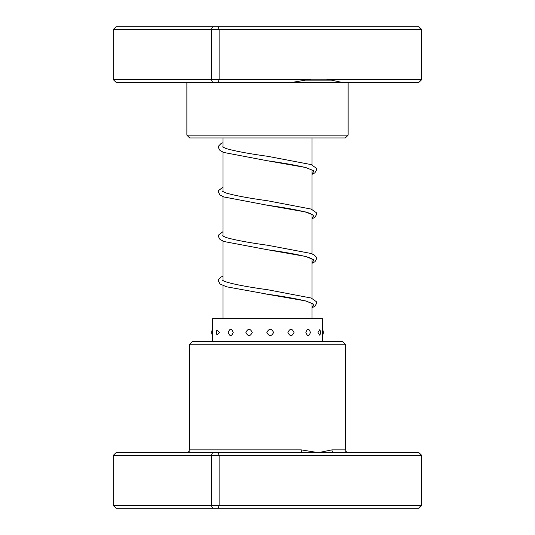 <?xml version="1.0" encoding="UTF-8"?>
<svg xmlns="http://www.w3.org/2000/svg" width="535" height="535" viewBox="0 0 535 535"><rect width="100%" height="100%" fill="white"/><g stroke="black" fill="none" stroke-linecap="round" stroke-linejoin="round"><path stroke-width="0.8" d="M311.979 318.633L311.979 303.278M311.979 298.329L311.979 258.806M311.979 253.851L311.979 214.328M311.979 209.372L311.979 169.849M311.979 164.894L311.979 137.943M223.021 318.633L223.021 285.59M223.021 280.634L223.021 241.111M223.021 236.156L223.021 196.633M223.021 191.684L223.021 152.154M223.021 147.205L223.021 137.943M189.664 344.239L192.446 341.457L342.554 341.457L345.336 344.239L189.664 344.239L189.664 449.875L301.238 449.875L318.338 452.65L331.927 449.875L345.336 449.875C344.654 450.584 345.583 451.513 348.118 452.65M421.774 455.432L113.226 455.432L116.088 452.65L418.912 452.65L421.774 455.432L421.774 505.468L418.912 508.25L116.088 508.25L113.226 505.468L421.774 505.468M113.226 455.432L113.226 505.468M212.629 452.65L211.272 455.432L211.272 505.468L212.629 508.25M218.173 452.65L219.116 455.432L219.116 505.468L218.173 508.25M418.504 452.65L421.192 455.432L421.192 505.468L418.504 508.25M302.449 452.65A2.782 1.204 90 0 1 301.238 449.875M334.228 452.65A2.782 2.3 90 0 1 331.927 449.875M212.937 332.449C212.709 328.256 212.602 328.256 212.602 332.449C212.602 336.635 212.716 336.635 212.937 332.449M219.43 332.449L216.956 330.068A5.838 5.838 0 0 0 216.956 334.823L219.43 332.449M233.24 332.449C231.494 328.256 229.823 328.256 228.231 332.449C229.823 336.635 231.494 336.635 233.24 332.449M252.266 332.449C250.106 328.256 247.979 328.256 245.899 332.449C247.993 336.635 250.112 336.635 252.266 332.449M273.612 332.449C271.365 328.256 269.112 328.256 266.865 332.449C269.125 336.635 271.372 336.635 273.612 332.449M294.023 332.449C292.036 328.256 289.997 328.256 287.917 332.449C290.01 336.635 292.043 336.635 294.023 332.449M310.4 332.449C308.976 328.256 307.464 328.256 305.866 332.449C307.464 336.635 308.976 336.635 310.4 332.449M319.763 329.674L317.977 332.449L319.763 335.218A5.838 5.838 0 0 0 319.763 329.674M212.596 329.319L212.596 318.633L322.404 318.633L322.404 341.457M418.504 82.35L421.192 79.568L421.774 79.568L418.912 82.35L212.629 82.35L211.272 79.568L309.029 79.568L311.209 79.16L326.45 79.16L328.63 79.568L421.192 79.568L421.192 29.532L113.226 29.532L113.226 79.568L211.272 79.568L211.272 29.532L212.629 26.75L418.912 26.75L421.774 29.532L421.192 29.532L418.504 26.75M341.778 82.35L328.63 79.568M348.118 135.161L345.336 137.943L189.664 137.943L186.882 135.161L348.118 135.161L348.118 82.35M212.629 82.35L116.088 82.35L113.226 79.568M421.774 79.568L421.774 29.532M218.173 82.35L219.116 79.568L219.116 29.532L218.173 26.75M113.226 29.532L116.088 26.75L212.629 26.75M309.029 79.568L292.25 82.35M312.407 170.183L306.06 167.649C296.698 165.368 283.784 163.068 267.319 160.754L305.645 167.488L313.971 170.852L311.979 174.223M312.407 214.662L308.996 213.017C300.222 210.462 286.332 207.868 267.333 205.233L305.652 211.967L313.971 215.331L311.979 218.695M312.407 259.141L308.996 257.489C300.222 254.941 286.339 252.346 267.346 249.711L305.652 256.446L313.971 259.809L311.979 263.173M264.658 293.782L305.659 300.924L313.971 304.288L311.979 307.652M304.201 80.143L332.71 80.143M345.336 344.239L345.336 449.875M189.664 449.875C190.373 450.55 189.443 451.48 186.882 452.65M311.979 174.397L314.934 172.805L316.707 169.655L316.426 168.304L311.23 164.606L267.701 156.307C248.608 153.659 234.684 151.057 225.93 148.489L222.593 146.871M311.979 218.875L315.015 217.217L316.707 214.134L316.426 212.783L311.23 209.085L267.707 200.785C248.614 198.137 234.684 195.529 225.924 192.968L222.593 191.349M311.979 263.347L315.015 261.695L316.707 258.545L316.426 257.261L314.125 254.894L310.882 253.436L267.727 245.264C248.628 242.616 234.698 240.014 225.93 237.446L222.593 235.821M311.979 307.826L315.015 306.167L316.707 303.084L316.426 301.733L311.236 298.042L267.741 289.743C246.521 286.827 232.003 283.998 224.198 281.249L222.593 280.3M312.407 303.612L306.067 301.085C296.718 298.804 283.817 296.504 267.366 294.19L226.539 286.787L220.066 283.998L218.293 280.848L218.574 279.497L220.875 277.137L223.021 276.093M223.021 142.658L220.875 143.701L218.574 146.068L218.293 147.413L219.985 150.502L223.851 152.475L267.319 160.754M223.021 187.136L218.574 190.547L218.293 191.891L219.979 194.974L223.851 196.954L267.333 205.233M223.021 231.615L218.574 235.025L218.293 236.37L219.985 239.453L224.205 241.559L267.346 249.711M212.656 329.226A5.838 5.838 0 0 0 212.656 335.666M322.404 335.579A5.838 5.838 0 0 0 322.404 329.319M212.596 341.457L212.596 335.579M186.882 135.161L186.882 82.35"/></g></svg>

